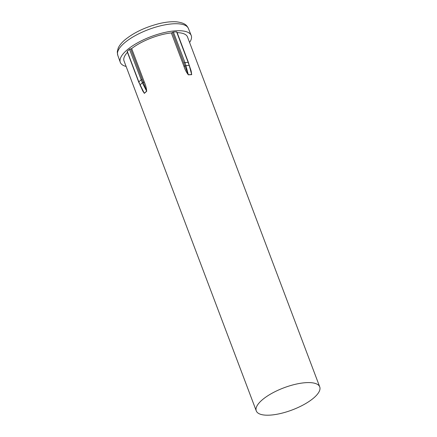 <?xml version="1.0" encoding="UTF-8"?>
<svg xmlns="http://www.w3.org/2000/svg" width="437" height="437" viewBox="0 0 437 437"><rect width="100%" height="100%" fill="white"/><g stroke="black" fill="none" stroke-linecap="round" stroke-linejoin="round"><path stroke-width="0.66" d="M143.014 91.104L144.308 93.261A33.933 11.821 -20.7 0 1 145.428 92.229A33.933 11.821 -20.7 0 1 146.657 91.186L142.369 82.817A35.288 12.296 159.3 0 0 141.189 83.822A35.288 12.296 159.3 0 0 140.102 84.822L144.308 93.261A0.798 0.584 -134 0 1 144.352 93.36L142.719 90.907L141.386 87.842M314.181 397.555A33.922 11.821 -20.7 0 1 269.585 415.15A33.922 11.821 -20.7 0 1 256.268 410.884A33.922 11.821 -20.7 0 1 256.06 408.497A33.922 11.821 -20.7 0 1 261.823 400.232A33.922 11.821 -20.7 0 1 306.413 382.637A33.922 11.821 -20.7 0 1 318.311 384.975A33.922 11.821 -20.7 0 1 319.737 386.903A33.922 11.821 -20.7 0 1 314.181 397.555M126.118 66.457A37.915 13.208 -20.7 0 1 120.268 62.267A37.915 13.208 -20.7 0 1 126.506 50.441A37.915 13.208 -20.7 0 1 164.192 32.589A37.915 13.208 -20.7 0 1 191.204 35.463A37.915 13.208 -20.7 0 1 189.587 42.471M127.457 52.336A33.922 11.821 159.3 0 0 124.032 60.934L256.268 410.884M176.619 31.874A35.523 12.378 159.3 0 0 173.407 32.038L184.96 62.6A35.523 12.378 -20.7 0 1 188.172 62.436L176.619 31.874A0.798 0.279 -20.7 0 1 176.898 31.972L188.445 62.54A0.798 0.279 159.3 0 0 188.172 62.436L189.155 65.474A35.288 12.296 159.3 0 0 185.927 65.637L188.325 74.749A0.798 0.47 -95 0 0 188.358 74.853C186.359 72.252 184.889 69.407 183.955 66.309L171.337 32.917A33.922 11.821 159.3 0 0 131.663 48.573L144.248 81.888A0.798 0.279 -20.7 0 1 143.281 82.26L130.69 48.944L143.314 82.331L142.369 82.817L129.532 49.343A35.523 12.378 159.3 0 0 127.271 51.337L138.824 81.905A35.523 12.378 -20.7 0 1 139.906 80.911A35.523 12.378 -20.7 0 1 141.08 79.911A0.798 0.279 159.3 0 1 142.069 79.523M172.418 32.425L184.884 65.85L172.418 32.425A0.798 0.279 -20.7 0 1 173.407 32.038M319.737 386.903L187.5 36.954A33.922 11.821 159.3 0 0 177.154 32.644M189.904 67.276L191.182 71.094L191.701 74.678A33.922 11.821 159.3 0 0 188.358 74.853M144.248 81.888L144.276 81.965C145.603 84.904 146.411 88.012 146.701 91.284A33.922 11.821 159.3 0 0 145.472 92.327A33.922 11.821 159.3 0 0 144.352 93.36M138.715 82.134L140.102 84.822L138.824 81.905A0.798 0.279 159.3 0 0 138.715 82.134L127.167 51.566A0.798 0.279 -20.7 0 1 127.271 51.337M129.532 49.343A0.798 0.279 -20.7 0 1 130.521 48.955M130.69 48.944A0.798 0.279 159.3 0 0 131.663 48.573M171.337 32.917A0.798 0.279 159.3 0 0 172.293 32.529M183.928 66.238A0.798 0.279 -20.7 0 0 184.884 65.85L188.325 74.749A33.933 11.821 -20.7 0 1 191.668 74.58L188.445 62.54M146.701 91.284A0.798 0.519 -129.1 0 0 146.657 91.186L143.314 82.331A0.798 0.279 -20.7 0 0 144.276 81.965M191.701 74.678A0.798 0.541 -90.7 0 1 191.668 74.58L189.423 65.539M123.944 43.372A37.773 13.159 159.3 0 0 117.733 55.155L117.263 51.916L118.17 48.185C119.29 45.601 121.371 42.968 124.408 40.286C133.351 32.83 144.893 27.28 159.041 23.647C165.836 22.025 171.736 21.424 176.739 21.85C185.233 22.97 186.834 25.428 188.402 28.454A37.773 13.159 159.3 0 0 161.493 25.586A37.773 13.159 159.3 0 0 123.944 43.372M183.972 62.994A0.798 0.279 159.3 0 1 184.96 62.6L185.927 65.637L184.911 65.927A0.798 0.279 -20.7 0 1 183.955 66.309M188.402 28.454L191.204 35.463M117.733 55.155L120.268 62.267M139.982 85.029L143.052 91.186"/></g></svg>
